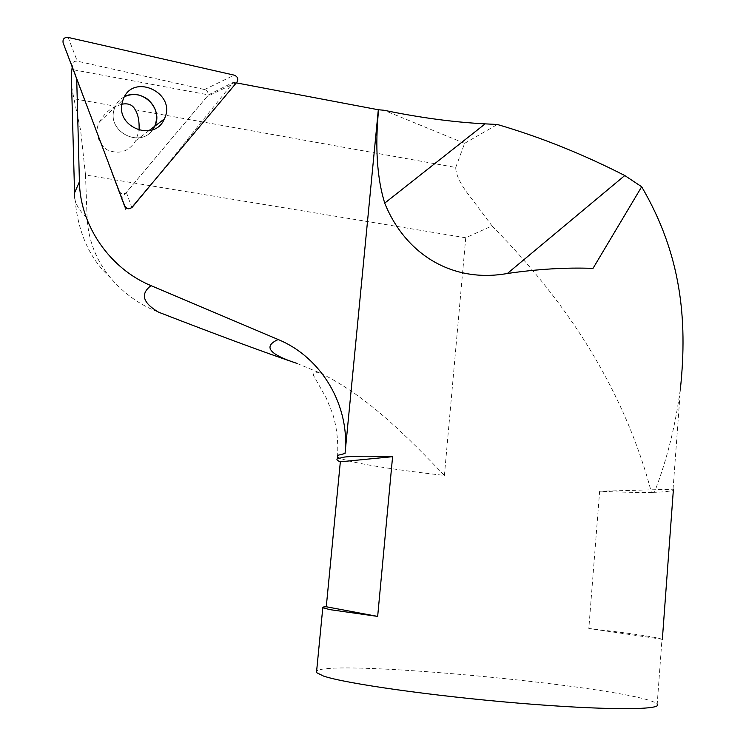 <?xml version="1.0" encoding="UTF-8"?>
<svg xmlns="http://www.w3.org/2000/svg" width="746" height="746" viewBox="0 0 746 746"><rect width="100%" height="100%" fill="white"/><g stroke="black" fill="none" stroke-linecap="round" stroke-linejoin="round"><path stroke-width="0.56" stroke-dasharray="3.73 2.8" d="M119.08 190.939L119.388 191.61C121.514 194.342 123.845 194.603 126.391 192.384L207.118 96.504C208.899 93.325 208.05 91.003 204.581 89.548L77.286 61.172C73.481 60.995 71.868 62.776 72.465 66.534L124.246 206.017L72.306 66.31L121.701 197.951L208.488 94.873L233.349 82.312L153.182 181.987M126.391 192.384L131.781 207.491C129.161 209.785 126.755 209.523 124.573 206.717L124.246 206.017M113.728 110.912C108.282 132.629 140.64 148.062 152.66 129.748C140.64 148.062 108.282 132.629 113.728 110.912L114.679 107.611L113.728 110.912M124.489 96.71C119.873 99.106 116.6 102.743 114.679 107.611C116.6 102.743 119.873 99.106 124.489 96.71M121.896 104.207L115.947 106.324C109.354 109.093 103.88 114.269 99.544 121.84C94.574 131.147 96.821 140.369 106.258 149.498C118.894 154.954 128.75 151.979 135.828 140.584L139.082 130.252M135.222 109.793L455.731 167.468C455.769 175.068 460.953 185.316 471.285 198.203L492.024 225.898L465.737 237.778L85.51 174.993L80.615 130.261L73.938 98.761L115.947 106.324M112.721 175.273L125.794 209.859L131.874 207.388M125.794 209.859L121.701 197.951M73.695 69.835L208.488 94.873M72.306 66.31L72.175 67.075M71.625 86.545L73.938 98.761M85.51 174.993L87.114 217.981C88.345 240.315 96.113 260.233 110.427 277.726C123.817 293.495 139.875 304.983 158.6 312.192M236.333 82.881L233.349 82.312M455.731 167.468L464.618 143.335L383.994 110.249M492.024 225.898C531.805 266.229 564.778 307.977 590.944 351.133C618.546 396.909 638.697 443.991 651.407 492.388C638.082 492.612 620.831 492.239 599.635 491.241L588.818 628.477C631.787 633.438 656.172 637.028 661.982 639.247L657.198 704.196C644.357 688.372 328.445 657.972 316.621 671.176M661.982 639.247L588.818 628.477M599.635 491.241L673.414 489.227L672.995 489.917C671.148 491.213 664.956 492.006 654.41 492.313C666.989 459.918 675.699 424.912 680.557 387.295L672.995 489.917M296.88 363.386L319.959 372.935C367.228 395.604 408.789 438.294 444.402 475.435C386.68 468.936 341.099 461.261 337.509 456.608M464.618 143.335L497.349 124.479M651.407 492.388L654.41 492.313M236.818 82.302L207.118 96.504M204.581 89.548L234.225 75.159M68.138 37.421L77.286 61.172M72.511 66.674L63.186 43.091M74.619 197.951C75.7 204.665 79.869 211.342 87.114 217.981M465.737 237.778L444.402 475.435M124.573 206.717L119.388 191.61M63.13 42.942L72.465 66.534M99.544 121.84L123.062 99.731M148.743 130.792L135.837 140.584M74.563 192.841C76.586 229.563 88.541 257.855 110.427 277.726M319.969 372.925C315.157 372.301 312.975 373.112 313.432 375.359L326.31 398.122L332.548 413.424C336.623 426.451 338.311 440.42 337.63 455.34"/><path stroke-width="1.12" d="M132.294 207.164L153.182 181.987L132.294 207.164C129.3 209.523 126.736 209.02 124.601 205.654L63.13 42.942C62.524 39.053 64.184 37.216 68.138 37.421L234.225 75.159C237.769 76.67 238.627 79.048 236.818 82.302L131.781 207.491M152.66 129.748L154.739 126.242C163.887 108.888 141.684 87.012 124.489 96.71C132.424 93.157 140.089 93.968 147.503 99.153C156.25 106.799 158.656 115.826 154.739 126.242L152.66 129.748M122.083 103.125L123.062 99.731C132.667 71.905 177.473 93.203 164.279 118.996C154.926 142.225 115.984 127.864 122.083 103.125M139.082 130.252C139.455 121.318 138.169 114.492 135.222 109.793L135.222 109.793C132.713 104.841 128.275 102.976 121.896 104.207M72.175 67.075L71.318 75.178L71.625 86.545M680.557 387.295C687.504 319.512 681.275 254.358 641.672 186.761L593.005 268.383C566.279 267.366 537.726 269.064 507.355 273.493L624.775 175.534C582.691 154.049 540.216 137.031 497.349 124.479L485.142 123.864C453.447 122.204 419.737 117.663 383.994 110.249L378.315 109.746L345.034 453.493C350.135 406.104 321.964 357.558 278.193 339.533L151.028 285.634C110.082 268.802 80.12 225.786 79.412 181.782L76.717 79.188M378.315 109.746L236.333 82.881M377.663 616.41L329.918 609.641L322.794 607.776C321.955 607.244 323.111 606.899 326.272 606.759L340.344 461.802C337.341 460.636 336.325 459.629 337.295 458.781L344.699 457.018C353.679 456.058 369.652 455.946 392.592 456.683L377.663 616.41L326.272 606.759M316.621 671.176L316.481 672.594L323.484 676.053C345.295 683.541 432.615 696.018 518.694 703.17C604.875 710.388 663.306 710.211 657.198 704.196M662.327 639.639L673.414 489.227M507.355 273.493C452.225 283.349 405.348 254.181 384.712 203.126C376.991 177.958 374.958 146.729 378.614 109.438M151.028 285.634C140.145 293.943 142.672 302.801 158.6 312.192C217.534 335.057 263.627 352.112 296.889 363.377C269.045 354.322 262.816 346.377 278.193 339.533M624.775 175.534L641.672 186.761M392.592 456.683L340.344 461.802M79.412 181.782L74.563 192.841L74.619 197.951M337.509 456.608L337.63 455.34L345.034 453.493M384.712 203.126L485.142 123.864M148.743 130.792L164.279 118.996M74.563 192.841L71.318 75.178M316.481 672.594L322.794 607.776M337.295 458.781L337.63 455.34"/></g></svg>
